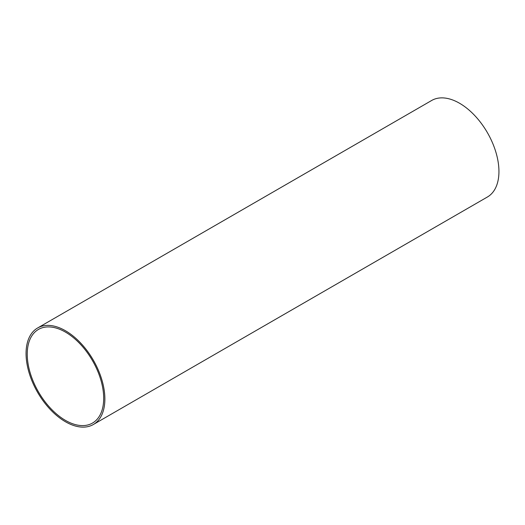 <?xml version="1.0" encoding="UTF-8"?>
<svg xmlns="http://www.w3.org/2000/svg" width="525" height="525" viewBox="0 0 525 525"><rect width="100%" height="100%" fill="white"/><g stroke="black" fill="none" stroke-linecap="round" stroke-linejoin="round"><path stroke-width="0.79" d="M93.332 424.522L487.397 197.006A55.729 32.176 -120 0 0 495.941 152.348A55.729 32.176 -120 0 0 459.533 103.241A55.729 32.176 -120 0 0 431.668 100.478L37.603 327.994A55.729 32.176 60 0 1 65.468 330.75A55.729 32.176 60 0 1 101.876 379.864A55.729 32.176 60 0 1 93.332 424.522A55.729 32.176 60 0 1 65.468 421.759A55.729 32.176 60 0 1 29.059 372.652A55.729 32.176 60 0 1 37.603 327.994M65.468 332.115A54.055 31.211 -120 0 0 38.437 329.438A54.055 31.211 -120 0 0 30.155 372.757A54.055 31.211 -120 0 0 65.468 420.394A54.055 31.211 -120 0 0 92.498 423.071A54.055 31.211 -120 0 0 100.78 379.752A54.055 31.211 -120 0 0 65.468 332.115"/></g></svg>
